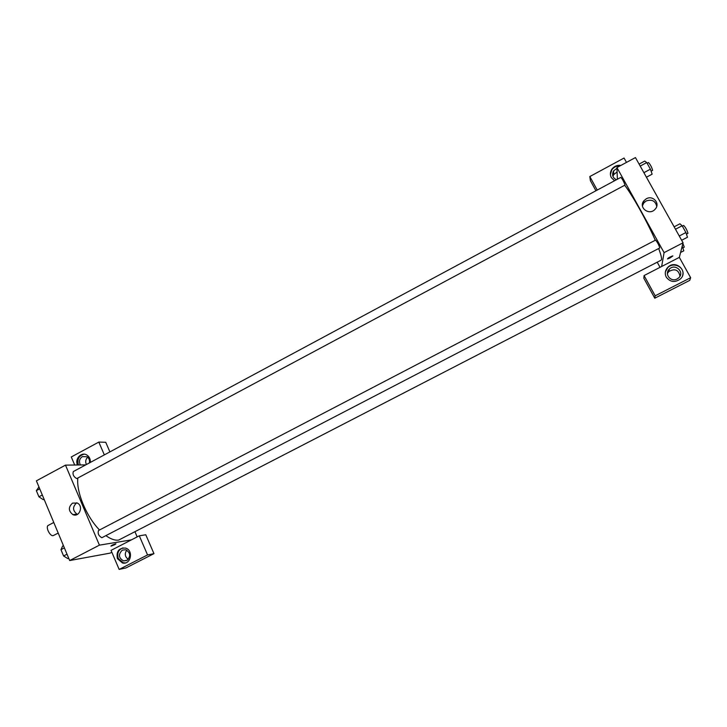 <?xml version="1.0" encoding="UTF-8"?>
<svg xmlns="http://www.w3.org/2000/svg" width="727" height="727" viewBox="0 0 727 727"><rect width="100%" height="100%" fill="white"/><g stroke="black" fill="none" stroke-linecap="round" stroke-linejoin="round"><path stroke-width="1.09" d="M53.78 522.477L48.291 525.376C45.238 526.639 49.836 536.39 53.144 535.645L58.205 533.091M74.681 515.025L74.29 514.471M111.84 552.256L110.177 553.111L69.674 560.553L36.395 480.838L65.494 465.135L85.759 464.88M77.507 464.98L77.489 464.935C74.508 458.755 81.669 451.385 87.022 455.129C89.439 456.81 90.539 459.246 90.312 462.427M104.343 454.893L98.808 442.08L71.282 456.965L74.708 465.016M84.223 454.193C78.907 455.575 76.962 459.155 78.389 464.916L78.416 464.971M80.361 464.944C78.725 461.545 79.388 458.764 82.351 456.62L87.031 456.747C89.067 458.192 89.857 460.255 89.403 462.917M86.404 464.526C85.168 461.772 85.595 459.337 87.694 457.228M98.808 442.08L105.733 442.28L109.895 451.903M72.555 503.111L77.253 503.029C83.832 505.901 79.352 517.742 72.882 514.607C68.329 510.972 68.229 507.137 72.555 503.111M131.405 539.87L111.04 550.375L119.155 569.432L147.554 554.937L139.293 535.808L131.405 539.87L99.417 545.15L69.674 560.553M99.417 545.15L65.494 465.135M76.698 502.793C72.427 506.792 72.546 510.59 77.053 514.189L77.48 514.343M110.904 546.068L114.63 544.75L111.04 546.113C111.549 545.359 113.13 544.596 115.793 543.796L114.63 544.75L115.929 543.841M117.438 558.681C116.084 551.493 118.737 547.949 125.398 548.058C133.85 550.039 130.933 565.106 122.509 562.998L117.438 558.681M122.99 547.858C118.383 549.766 116.811 553.311 118.292 558.518L123.354 562.816L125.48 562.889M122.336 550.112L125.771 549.748C130.615 552.856 130.942 556.437 126.78 560.508L123.608 560.926C118.546 557.945 118.119 554.347 122.336 550.112M128.297 559.327C124.908 556.818 124.399 553.756 126.771 550.139M118.437 550.466L118.728 551.148M119.155 569.432L125.898 567.96L153.96 553.647L145.782 534.772L139.293 535.808M147.554 554.937L153.96 553.647M135.095 532.055L137.185 536.899M76.744 478.584L625.002 185.085C623.866 181.759 622.485 179.187 620.858 177.37L73.318 471.559C72.446 474.431 73.581 476.767 76.744 478.584M101.871 537.716L659.807 247.934C658.735 244.681 657.317 242.073 655.563 240.101L98.499 530.528C97.554 533.591 98.681 535.981 101.871 537.716M105.933 535.663C110.804 539.152 115.048 540.624 118.683 540.07L661.097 260.184L661.506 259.448C661.761 257.84 660.816 254.214 658.698 248.57M77.853 478.093C76.135 491.834 86.468 516.761 99.526 529.992M624.747 185.34C632.608 195.49 647.321 221.899 655.272 240.246M660.043 267.327L657.217 262.193M661.643 266.5L644.077 275.56L655.172 295.807L690.65 277.705L679.336 257.376L661.643 266.5L664.078 252.632L616.932 167.555L617.377 179.242M617.096 171.954L613.779 174.544L612.934 176.407M679.99 276.133C678.555 269.753 674.829 268.227 668.804 271.544L667.404 273.552M595.931 190.765L590.379 180.623L589.824 176.552L624.057 158.041L626.483 162.403M655.172 295.807L654.773 298.206L689.714 280.386L690.65 277.705M654.773 298.206L643.84 278.241L644.077 275.56M616.414 179.76C612.579 177.761 611.643 174.807 613.597 170.89L616.959 168.273M620.113 165.838C616.605 165.701 613.824 167.056 611.789 169.882L610.398 174.634M614.579 180.75L611.316 177.588C609.926 174.844 610.08 172.099 611.761 169.355C614.042 166.247 617.096 164.938 620.922 165.402M677.101 278.968C670.757 282.576 663.942 273.87 669.34 269.09C675.21 262.956 685.125 272.325 678.627 277.914L677.101 278.968M682.626 275.397C685.252 267.427 673.556 261.393 667.749 267.672L665.387 271.88M666.259 277.132C664.569 273.588 665.087 270.317 667.822 267.318C675.656 259.048 688.978 271.625 680.227 279.095C674.783 282.785 670.121 282.131 666.259 277.132M597.231 190.065L589.824 176.552M679.336 257.376L683.062 242.8L635.443 157.568L616.932 167.555M646.321 198.78C652.973 194.845 660.525 203.533 655.236 209.085C649.484 216.219 637.915 207.504 643.995 200.67L646.321 198.78M683.062 242.8L664.078 252.632M656.726 206.341C655.381 200.879 651.855 199.089 646.167 200.97L643.868 202.851L642.423 205.786M667.522 258.957L669.994 257.967L667.522 258.957C667.959 258.049 669.685 257.031 672.702 255.904L669.994 257.967L672.884 255.949M681.644 240.264L687.46 237.247L685.915 232.531L682.126 225.77L679.927 223.798L674.138 226.824M685.915 232.531L679.263 235.993M682.126 225.77L675.483 229.232M682.335 226.142L683.671 225.443C685.579 227.351 687.006 229.977 687.96 233.312L686.452 234.158M646.421 177.224L652.128 174.18L650.42 169.182L646.721 162.575L644.776 161.049L639.097 164.102M650.42 169.182L643.886 172.681M646.721 162.575L640.196 166.083M647.103 163.266L648.448 162.548C650.211 164.302 651.61 166.883 652.628 170.3L651.119 171.218M680.59 252.478L683.807 250.815L682.199 246.199M682.889 243.5L684.28 247.125L682.835 247.916M68.683 558.191L67.865 558.609L63.585 555.982L60.959 549.676L62.631 546.059L63.44 545.632M67.02 554.201L63.585 555.982M64.385 547.885L60.959 549.676M44.083 499.258L43.275 499.685L38.922 496.805L36.35 490.634L38.949 486.963M42.302 494.996L38.922 496.805M39.721 488.817L36.35 490.634M72.882 514.607L77.053 514.189M122.509 562.998L123.354 562.816M127.343 560.172L123.608 560.926M613.779 174.544L613.597 170.89M611.761 169.355L611.789 169.882M668.804 271.544L669.34 269.09M643.995 200.67L643.868 202.851"/></g></svg>
